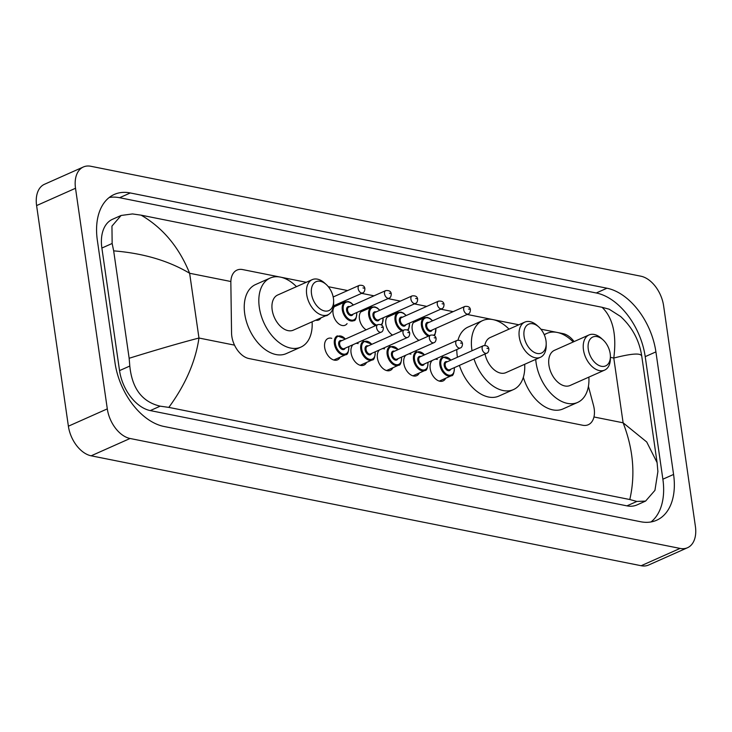 <?xml version="1.0" encoding="UTF-8"?>
<svg xmlns="http://www.w3.org/2000/svg" width="732" height="732" viewBox="0 0 732 732"><rect width="100%" height="100%" fill="white"/><g stroke="black" fill="none" stroke-linecap="round" stroke-linejoin="round"><path stroke-width="1.1" d="M418.924 340.353A10.989 6.945 -114 0 1 412.217 329.464A10.989 6.945 -114 0 1 415.364 320.945A10.989 6.945 -114 0 1 417.853 320.589M392.544 335.082A10.989 6.945 -114 0 1 385.837 324.194A10.989 6.945 -114 0 1 388.985 315.675A10.989 6.945 -114 0 1 391.474 315.318M366.165 329.812A10.989 6.945 -114 0 1 359.449 318.923A10.989 6.945 -114 0 1 362.605 310.405A10.989 6.945 -114 0 1 365.094 310.048M347.087 323.608A10.989 6.945 -114 0 1 345.156 325.218A10.989 6.945 -114 0 1 333.069 313.644A10.989 6.945 -114 0 1 336.226 305.125A10.989 6.945 -114 0 1 338.715 304.768M445.687 378.261A11.694 7.393 -114 0 1 443.061 380.951A11.694 7.393 -114 0 1 430.196 368.644A11.694 7.393 -114 0 1 432.209 360.483M435.119 359.183A11.694 7.393 -114 0 1 437.306 359.43M419.308 372.991A11.694 7.393 -114 0 1 416.673 375.681A11.694 7.393 -114 0 1 403.817 363.374A11.694 7.393 -114 0 1 405.83 355.203M408.731 353.913A11.694 7.393 -114 0 1 410.927 354.16M392.919 367.711A11.694 7.393 -114 0 1 390.293 370.401A11.694 7.393 -114 0 1 377.438 358.104A11.694 7.393 -114 0 1 379.45 349.933M382.351 348.642A11.694 7.393 -114 0 1 384.547 348.88M366.54 362.441A11.694 7.393 -114 0 1 363.914 365.131A11.694 7.393 -114 0 1 351.058 352.824A11.694 7.393 -114 0 1 353.062 344.662M355.972 343.363A11.694 7.393 -114 0 1 358.168 343.61M340.16 357.17A11.694 7.393 -114 0 1 337.534 359.86A11.694 7.393 -114 0 1 324.679 347.554A11.694 7.393 -114 0 1 328.028 338.495A11.694 7.393 -114 0 1 331.779 338.34M279.688 276.98L242.603 269.568A20.615 13.03 66 0 0 237.012 270.09A20.615 13.03 66 0 0 230.845 282.744L231.559 333.014A20.615 13.03 66 0 0 231.824 336.327A20.615 13.03 66 0 0 248.907 358.534L582.699 425.246A20.615 13.03 66 0 0 588.29 424.725A20.615 13.03 66 0 0 593.487 405.345L588.409 386.35M574.108 341.579A20.615 13.03 66 0 0 562.963 333.6L557.857 332.575M556.448 332.291L540.884 329.18M518.842 324.779L493.67 319.747M492.261 319.463L467.153 314.449M453.154 311.649L440.774 309.178M426.774 306.379L414.385 303.899M400.395 301.108L388.006 298.629M374.015 295.829L361.626 293.358M347.636 290.558L328.311 286.697M306.269 282.296L281.097 277.263M320.708 318.329A10.989 6.945 -114 0 1 318.777 319.939A10.989 6.945 -114 0 1 315.712 320.204M687.522 547.719L648.607 565.031A27.477 17.367 -114 0 1 641.159 565.726L91.152 455.807A27.477 17.367 -114 0 1 68.387 426.198L36.6 205.582A27.477 17.367 -114 0 1 44.478 184.281L83.393 166.969A27.477 17.367 -114 0 1 90.841 166.274L640.848 276.193A27.477 17.367 -114 0 1 663.613 305.802L695.4 526.418A27.477 17.367 -114 0 1 687.522 547.719A27.477 17.367 -114 0 1 680.074 548.414L130.067 438.486A27.477 17.367 -114 0 1 107.302 408.877L75.515 188.27A27.477 17.367 -114 0 1 83.393 166.969M97.338 240.242L115.006 362.807A59.082 37.341 66 0 0 163.95 426.463L640.619 521.733A59.082 37.341 66 0 0 656.641 520.242A59.082 37.341 66 0 0 673.577 474.446L655.909 351.882A59.082 37.341 66 0 0 606.965 288.216L130.296 192.955A59.082 37.341 66 0 0 114.274 194.447A59.082 37.341 66 0 0 97.338 240.242M650.995 521.953A59.082 37.341 66 0 0 662.872 479.204L645.212 356.64A59.082 37.341 66 0 0 596.26 292.983L119.6 197.713A59.082 37.341 66 0 0 109.224 197.494M121.1 215.473L132.492 213.936L141.12 215.162C162.87 227.826 179.038 247.196 189.634 273.265C168.561 260.72 143.243 253.254 113.67 250.866L112.142 243.482L111.95 226.115L121.1 215.473L112.508 219.289A37.103 23.451 66 0 0 101.876 248.047L119.536 370.612A37.103 23.451 66 0 0 150.27 410.588L626.94 505.858A37.103 23.451 66 0 0 637.005 504.915L645.587 501.091L636.867 501.438L629.794 499.526C635.513 474.638 633.29 449.064 623.115 422.803L646.722 441.982L657.098 462.651L641.744 356.1M141.12 215.162L602.088 307.294L609.161 309.206L620.562 316.471C632.292 327.268 639.356 340.472 641.744 356.091M657.098 462.651L657.894 471.591L654.93 490.367L645.587 501.091M113.67 250.866L129.152 358.268C157.032 349.631 180.301 342.887 198.967 338.028C195.517 361.571 185.47 384.693 168.827 407.395L629.794 499.526M168.827 407.395L160.198 406.168C142.2 401.941 132.071 388.564 129.802 366.046L129.152 358.268M641.763 356.411C641.406 352.806 632.073 353.355 613.782 358.04C616.811 334.689 612.913 317.77 602.088 307.294M333.426 298.327A15.802 9.983 -114 0 1 333.636 301.181A15.802 9.983 -114 0 1 323.526 310.688A15.802 9.983 -114 0 1 311.521 293.944A15.802 9.983 -114 0 1 315.19 282.168A15.802 9.983 -114 0 1 326.197 284.474A15.802 9.983 -114 0 1 333.426 298.327M333.636 301.181L333.627 303.359A19.233 12.16 -114 0 1 327.863 314.797A19.233 12.16 -114 0 1 306.708 294.557A19.233 12.16 -114 0 1 312.225 279.642A19.233 12.16 -114 0 1 324.578 283.019L326.197 284.474M312.225 279.642L277.684 295.014A19.233 12.16 66 0 0 272.176 309.92A19.233 12.16 66 0 0 293.322 330.159L327.863 314.797M312.107 321.805A37.789 23.882 -114 0 1 300.87 347.114A37.789 23.882 -114 0 1 259.311 307.349A37.789 23.882 -114 0 1 270.145 278.059A37.789 23.882 -114 0 1 296.469 286.651M300.87 347.114L286.276 353.602A37.789 23.882 -114 0 1 244.726 313.845A37.789 23.882 -114 0 1 255.55 284.556L270.145 278.059M545.999 340.81A15.802 9.983 -114 0 1 546.2 343.665A15.802 9.983 -114 0 1 536.098 353.172A15.802 9.983 -114 0 1 524.094 336.436A15.802 9.983 -114 0 1 527.754 324.651A15.802 9.983 -114 0 1 538.77 326.957A15.802 9.983 -114 0 1 545.999 340.81M546.2 343.665L546.2 345.843A19.233 12.16 -114 0 1 540.436 357.28A19.233 12.16 -114 0 1 519.281 337.04A19.233 12.16 -114 0 1 524.789 322.126A19.233 12.16 -114 0 1 537.151 325.502L538.77 326.957M485.023 353.986A19.233 12.16 66 0 0 505.894 372.643L540.436 357.28M524.679 364.289A37.789 23.882 -114 0 1 513.434 389.598A37.789 23.882 -114 0 1 473.997 358.89M472.021 350.747A37.789 23.882 -114 0 1 471.884 349.841A37.789 23.882 -114 0 1 482.717 320.552A37.789 23.882 -114 0 1 509.033 329.144M513.434 389.598L498.84 396.085A37.789 23.882 -114 0 1 459.412 365.387M457.436 357.243A37.789 23.882 -114 0 1 457.29 356.328A37.789 23.882 -114 0 1 456.795 349.539M524.789 322.126L490.257 337.498A19.233 12.16 66 0 0 484.813 345.403M457.994 340.16A37.789 23.882 -114 0 1 468.123 327.039L482.717 320.552M610.186 353.638A15.802 9.983 -114 0 1 610.397 356.493A15.802 9.983 -114 0 1 600.286 366A15.802 9.983 -114 0 1 588.281 349.265A15.802 9.983 -114 0 1 591.95 337.479A15.802 9.983 -114 0 1 602.958 339.785A15.802 9.983 -114 0 1 610.186 353.638M610.397 356.493L610.387 358.671A19.233 12.16 -114 0 1 604.623 370.108A19.233 12.16 -114 0 1 583.468 349.869A19.233 12.16 -114 0 1 588.986 334.954A19.233 12.16 -114 0 1 601.338 338.33L602.958 339.785M588.986 334.954L554.444 350.326A19.233 12.16 66 0 0 548.936 365.241A19.233 12.16 66 0 0 570.091 385.48L604.623 370.108M588.867 377.117A37.789 23.882 -114 0 1 577.63 402.426A37.789 23.882 -114 0 1 536.08 362.669A37.789 23.882 -114 0 1 535.714 359.385M577.63 402.426L563.036 408.913A37.789 23.882 -114 0 1 523.316 377.328M544.297 334.863A37.789 23.882 -114 0 1 546.905 333.38A37.789 23.882 -114 0 1 573.229 341.972M230.855 281.509L189.634 273.265L198.967 338.028L234.515 345.138M610.387 357.362L613.782 358.04L623.115 422.803L593.963 416.975M680.074 548.414L641.159 565.726M75.515 188.27L36.6 205.582M107.302 408.877L68.387 426.198M130.067 438.486L91.152 455.807M662.872 479.204L673.577 474.446M119.6 197.713L130.296 192.955M596.26 292.983L606.965 288.216M645.212 356.64L655.909 351.882M101.876 248.047L112.142 243.482M626.94 505.858L636.867 501.438M150.27 410.588L160.198 406.168M119.536 370.612L129.802 366.046M333.783 360.007L345.724 354.691A10.303 6.515 -114 0 1 334.396 343.848A10.303 6.515 -114 0 1 337.351 335.86L345.531 338.989M345.367 339.062A9.617 6.076 66 0 0 338.047 336.299A9.617 6.076 66 0 0 335.357 343.729A9.617 6.076 66 0 0 343.253 354.078A9.617 6.076 66 0 0 348.716 346.593M345.129 348.194A4.813 3.038 -114 0 1 341.643 349.173A4.813 3.038 -114 0 1 338.687 344.397A4.813 3.038 -114 0 1 341.78 340.664M377.803 324.633L340.838 341.075A4.127 2.608 66 0 0 339.648 344.278A4.127 2.608 66 0 0 344.186 348.615L381.152 332.163A4.127 2.608 -114 0 1 376.623 327.826A4.127 2.608 -114 0 1 377.803 324.633C381.052 324.13 382.9 325.246 383.358 328C383.229 330.407 382.497 331.788 381.152 332.163M382.388 327.405L381.436 327.222L382.388 327.405M360.162 365.286L372.103 359.97A10.303 6.515 -114 0 1 360.775 349.127A10.303 6.515 -114 0 1 363.731 341.139L371.911 344.26M371.746 344.333A9.617 6.076 66 0 0 364.435 341.579A9.617 6.076 66 0 0 361.736 348.999A9.617 6.076 66 0 0 369.633 359.348A9.617 6.076 66 0 0 375.095 351.872M371.508 353.465A4.813 3.038 -114 0 1 368.022 354.444A4.813 3.038 -114 0 1 365.067 349.667A4.813 3.038 -114 0 1 368.159 345.934M404.183 329.903L367.217 346.355A4.127 2.608 66 0 0 366.037 349.548A4.127 2.608 66 0 0 370.566 353.885L407.532 337.434A4.127 2.608 -114 0 1 403.003 333.097A4.127 2.608 -114 0 1 404.183 329.903C407.431 329.4 409.28 330.525 409.737 333.27C409.609 335.677 408.877 337.059 407.532 337.434M408.767 332.685L407.815 332.493L408.767 332.685M386.542 370.557L398.492 365.241A10.303 6.515 -114 0 1 387.155 354.398A10.303 6.515 -114 0 1 390.11 346.41L398.29 349.53M398.126 349.612A9.617 6.076 66 0 0 390.815 346.849A9.617 6.076 66 0 0 388.116 354.279A9.617 6.076 66 0 0 396.012 364.627A9.617 6.076 66 0 0 401.475 357.143M397.888 358.735A4.813 3.038 -114 0 1 394.402 359.714A4.813 3.038 -114 0 1 391.455 354.938A4.813 3.038 -114 0 1 394.539 351.204M430.562 335.174L393.596 351.625A4.127 2.608 66 0 0 392.416 354.819A4.127 2.608 66 0 0 396.945 359.156L433.911 342.704A4.127 2.608 -114 0 1 429.382 338.367A4.127 2.608 -114 0 1 430.562 335.174C433.811 334.67 435.659 335.796 436.116 338.55C435.988 340.947 435.256 342.338 433.911 342.704M435.147 337.955L434.195 337.763L435.147 337.955M412.921 375.827L424.871 370.511A10.303 6.515 -114 0 1 413.534 359.668A10.303 6.515 -114 0 1 416.49 351.68L424.679 354.81M424.505 354.883A9.617 6.076 66 0 0 417.194 352.119A9.617 6.076 66 0 0 414.495 359.549A9.617 6.076 66 0 0 422.391 369.898A9.617 6.076 66 0 0 427.863 362.413M424.267 364.005A4.813 3.038 -114 0 1 420.79 364.984A4.813 3.038 -114 0 1 417.835 360.217A4.813 3.038 -114 0 1 420.918 356.475M456.942 340.444L419.976 356.896A4.127 2.608 66 0 0 418.796 360.089A4.127 2.608 66 0 0 423.325 364.426L460.3 347.984A4.127 2.608 -114 0 1 455.762 343.647A4.127 2.608 -114 0 1 456.942 340.444C460.19 339.941 462.048 341.066 462.496 343.82C462.368 346.218 461.636 347.608 460.3 347.984M461.526 343.226L460.574 343.034L461.526 343.226M439.301 381.098L451.251 375.781A10.303 6.515 -114 0 1 439.914 364.939A10.303 6.515 -114 0 1 442.869 356.951L451.058 360.08M450.885 360.153A9.617 6.076 66 0 0 443.574 357.39A9.617 6.076 66 0 0 440.884 364.82A9.617 6.076 66 0 0 448.771 375.168A9.617 6.076 66 0 0 454.243 367.684M450.656 369.285A4.813 3.038 -114 0 1 447.17 370.264A4.813 3.038 -114 0 1 444.214 365.488A4.813 3.038 -114 0 1 447.298 361.754M483.33 345.724L446.355 362.166A4.127 2.608 66 0 0 445.175 365.369A4.127 2.608 66 0 0 449.704 369.706L486.679 353.254A4.127 2.608 -114 0 1 482.141 348.917A4.127 2.608 -114 0 1 483.33 345.724C486.579 345.211 488.427 346.337 488.875 349.091C488.756 351.488 488.015 352.879 486.679 353.254M487.915 348.496L486.954 348.313L487.915 348.496M328.805 314.293L327.259 315.419A10.303 6.515 -114 0 1 325.649 315.785M359.33 285.352C362.788 284.958 364.646 286.084 364.884 288.728C364.756 291.126 364.024 292.516 362.688 292.882A4.127 2.608 -114 0 1 358.149 288.545A4.127 2.608 -114 0 1 359.33 285.352L333.188 296.982M362.962 287.941L363.914 288.133L362.962 287.941M356.795 312.509C356.511 318.255 355.459 320.982 353.638 320.689A10.303 6.515 -114 0 1 342.302 309.846A10.303 6.515 -114 0 1 345.257 301.858L334.295 306.735M353.272 305.061A9.617 6.076 66 0 0 345.962 302.298A9.617 6.076 66 0 0 343.262 309.728A9.617 6.076 66 0 0 351.159 320.076A9.617 6.076 66 0 0 356.63 312.591M353.044 314.193A4.813 3.038 -114 0 1 349.557 315.163A4.813 3.038 -114 0 1 346.602 310.395A4.813 3.038 -114 0 1 349.686 306.653M348.743 307.074A4.127 2.608 66 0 0 347.563 310.267A4.127 2.608 66 0 0 352.092 314.604L389.067 298.162A4.127 2.608 -114 0 1 384.529 293.825A4.127 2.608 -114 0 1 385.709 290.622L348.743 307.074M389.342 293.212L390.293 293.404L389.342 293.212M375.543 325.639A10.303 6.515 -114 0 1 368.681 315.117A10.303 6.515 -114 0 1 371.636 307.129L360.675 312.015M379.661 310.331A9.617 6.076 66 0 0 372.341 307.568A9.617 6.076 66 0 0 369.651 314.998A9.617 6.076 66 0 0 376.724 325.109M380.969 324.688A9.617 6.076 66 0 0 383.01 317.862M379.423 319.463A4.813 3.038 -114 0 1 375.937 320.442A4.813 3.038 -114 0 1 372.981 315.666A4.813 3.038 -114 0 1 376.065 311.933M375.123 312.344A4.127 2.608 66 0 0 373.942 315.547A4.127 2.608 66 0 0 378.481 319.884L415.447 303.432A4.127 2.608 -114 0 1 410.908 299.095A4.127 2.608 -114 0 1 412.098 295.902L375.123 312.344M415.721 298.491L416.682 298.674L415.721 298.491M401.923 330.91A10.303 6.515 -114 0 1 395.07 320.396A10.303 6.515 -114 0 1 398.016 312.408L387.054 317.285M406.04 315.602A9.617 6.076 66 0 0 398.72 312.848A9.617 6.076 66 0 0 396.03 320.268A9.617 6.076 66 0 0 403.112 330.379M407.349 329.958A9.617 6.076 66 0 0 409.389 323.141M405.803 324.733A4.813 3.038 -114 0 1 402.316 325.713A4.813 3.038 -114 0 1 399.361 320.936A4.813 3.038 -114 0 1 402.454 317.203M401.502 317.624A4.127 2.608 66 0 0 400.322 320.817A4.127 2.608 66 0 0 404.86 325.154L441.826 308.703A4.127 2.608 -114 0 1 437.297 304.366A4.127 2.608 -114 0 1 438.477 301.172L401.502 317.624M442.11 303.762L443.061 303.954L442.11 303.762M428.302 336.18A10.303 6.515 -114 0 1 421.449 325.667A10.303 6.515 -114 0 1 424.404 317.679L413.434 322.556M432.42 320.881A9.617 6.076 66 0 0 425.1 318.118A9.617 6.076 66 0 0 422.41 325.548A9.617 6.076 66 0 0 429.492 335.649M433.728 335.229A9.617 6.076 66 0 0 435.769 328.412M432.182 330.004A4.813 3.038 -114 0 1 428.696 330.983A4.813 3.038 -114 0 1 425.74 326.207A4.813 3.038 -114 0 1 428.833 322.473M427.891 322.894A4.127 2.608 66 0 0 426.701 326.088A4.127 2.608 66 0 0 431.24 330.425L468.206 313.973A4.127 2.608 -114 0 1 463.676 309.636A4.127 2.608 -114 0 1 464.857 306.443L427.891 322.894M468.489 309.032L469.441 309.224L468.489 309.032M345.724 354.691C347.544 354.983 348.597 352.257 348.88 346.51M372.103 359.97C373.924 360.263 374.976 357.527 375.26 351.79M398.492 365.241C400.312 365.533 401.365 362.807 401.648 357.06M424.871 370.511C426.692 370.804 427.744 368.077 428.028 362.331M451.251 375.781C453.071 376.074 454.124 373.347 454.407 367.601M362.688 292.882L333.463 305.885M389.067 298.162C390.403 297.787 391.135 296.396 391.263 293.999C391.025 291.354 389.177 290.229 385.709 290.622M353.446 304.988L350.866 302.664L348.386 301.593L345.257 301.858M381.454 324.962L382.314 323.8L383.175 317.789M415.447 303.432C416.783 303.057 417.524 301.675 417.643 299.269C417.405 296.625 415.556 295.499 412.098 295.902M379.826 310.258L377.255 307.934L374.766 306.864L371.636 307.129M407.834 330.233L408.703 329.08L409.554 323.059M441.826 308.703C443.171 308.328 443.903 306.946 444.031 304.539C443.784 301.895 441.936 300.779 438.477 301.172M406.205 315.529L403.634 313.204L401.145 312.134L398.016 312.408M434.213 335.503L435.083 334.35L435.933 328.339M468.206 313.973C469.551 313.607 470.283 312.216 470.411 309.819C470.164 307.175 468.315 306.049 464.857 306.443M432.585 320.799L430.013 318.484L427.525 317.413L424.404 317.679M546.905 333.38L544.178 334.588"/></g></svg>
